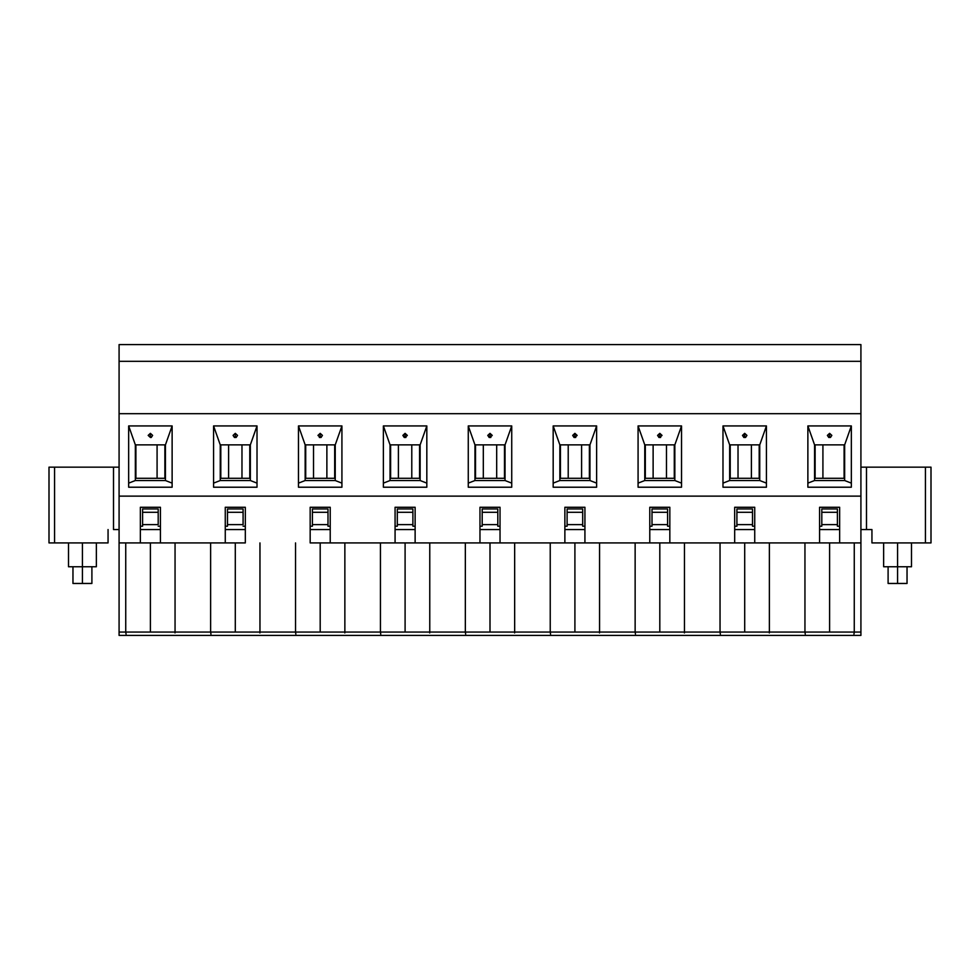 <?xml version="1.0" encoding="UTF-8"?>
<svg xmlns="http://www.w3.org/2000/svg" width="980" height="980" viewBox="0 0 980 980"><rect width="100%" height="100%" fill="white"/><g stroke="black" fill="none" stroke-linecap="round" stroke-linejoin="round"><path stroke-width="1.47" d="M82.43 542.92L82.43 566.746C100.389 566.746 100.389 566.746 82.43 566.746C64.472 566.746 64.472 566.746 82.43 566.746L82.43 542.92M96.359 542.92L96.359 566.746L68.502 566.746L68.502 542.92M91.9 566.746L91.9 583.468L82.43 583.468C70.217 583.468 70.217 583.468 82.43 583.468L82.43 566.746L82.43 583.468C94.644 583.468 94.644 583.468 82.43 583.468L72.961 583.468L72.961 566.746M897.57 542.92L897.57 566.746C915.528 566.746 915.528 566.746 897.57 566.746C879.611 566.746 879.611 566.746 897.57 566.746L897.57 542.92M911.498 542.92L911.498 566.746L883.642 566.746L883.642 542.92M907.039 566.746L907.039 583.468L897.57 583.468C885.357 583.468 885.357 583.468 897.57 583.468L897.57 566.746L897.57 583.468C909.783 583.468 909.783 583.468 897.57 583.468L888.101 583.468L888.101 566.746M305.711 478.301L305.711 444.871L305.711 478.301L334.682 478.301L305.711 478.301M334.682 444.871L334.682 478.301L334.682 444.871M815.127 478.301L815.127 444.871L815.127 478.301L844.098 478.301L815.127 478.301M844.098 444.871L844.098 478.301L844.098 444.871M730.223 478.301L730.223 444.871L730.223 478.301L759.194 478.301L730.223 478.301M759.194 444.871L759.194 478.301L759.194 444.871M645.318 478.301L645.318 444.871L645.318 478.301L674.289 478.301L645.318 478.301M674.289 444.871L674.289 478.301L674.289 444.871M560.413 478.301L560.413 444.871L560.413 478.301L589.384 478.301L560.413 478.301M589.384 444.871L589.384 478.301L589.384 444.871M475.521 478.301L475.521 444.871L475.521 478.301L504.48 478.301L475.521 478.301M504.48 444.871L504.48 478.301L504.48 444.871M390.616 478.301L390.616 444.871L390.616 478.301L419.587 478.301L390.616 478.301M419.587 444.871L419.587 478.301L419.587 444.871M220.806 478.301L220.806 444.871L220.806 478.301L249.778 478.301L220.806 478.301M249.778 444.871L249.778 478.301L249.778 444.871M135.901 478.301L135.901 444.871L135.901 478.301L164.873 478.301L135.901 478.301M164.873 444.871L164.873 478.301L164.873 444.871M49 467.154L119.082 467.154L54.574 467.154L54.574 542.92L49 542.92L49 467.154L49 542.92L108.057 542.92L54.574 542.92L54.574 467.154L49 467.154M113.508 529.555L113.508 467.154L113.508 529.555L119.082 529.555L113.508 529.555M108.057 542.92L108.057 529.555L108.057 542.92M241.974 444.871L241.974 478.301L241.974 444.871M228.61 478.301L228.61 444.871L228.61 478.301M157.082 478.301L157.082 444.871L157.082 478.301M165.436 480.531L165.436 444.871L135.35 444.871L165.436 444.871L172.125 425.933L128.662 425.933L135.35 444.871L128.662 425.933L128.662 487.219L172.125 487.219L172.125 425.933L165.436 444.871L165.436 480.531L135.35 480.531L135.35 444.871L135.35 480.531L165.436 480.531L172.125 483.128L165.436 480.531M152.598 435.39L150.393 433.344L152.623 435.402L151.226 437.472L150.393 437.46L150.393 433.344L148.164 435.402L150.393 433.344L150.393 437.46L148.164 435.402M128.662 483.128L135.35 480.531L128.662 483.128M243.089 524.619L243.089 512.283L243.089 524.619L227.495 524.619L243.089 524.619M243.089 508.939L243.089 512.283L227.495 512.283L227.495 524.619L227.495 508.939L227.495 512.283L243.089 512.283L243.089 508.939L227.495 508.939L243.089 508.939M227.495 526.211L227.495 524.619L227.495 526.211L225.265 526.211L227.495 526.211M158.196 524.619L158.196 512.283L158.196 524.619L142.59 524.619L158.196 524.619M158.196 508.939L158.196 512.283L142.59 512.283L142.59 524.619L142.59 508.939L142.59 512.283L158.196 512.283L158.196 508.939L142.59 508.939L158.196 508.939M142.59 526.211L142.59 524.619L142.59 526.211L140.361 526.211L142.59 526.211M257.017 425.933L213.567 425.933L220.255 444.871L213.567 425.933L213.567 487.219L257.017 487.219L257.017 425.933L250.341 444.871L257.017 425.933L257.017 487.219L213.567 487.219L213.567 425.933L257.017 425.933M257.017 483.128L250.341 480.531L220.255 480.531L213.567 483.128L220.255 480.531L220.255 444.871L250.341 444.871L250.341 480.531L257.017 483.128M235.298 433.344L237.528 435.402L235.298 433.344L233.069 435.402L235.298 433.344L235.298 436.247L235.298 433.344M250.341 480.531L250.341 444.871L220.255 444.871L220.255 480.531L250.341 480.531M237.528 435.402L236.131 437.472L235.298 437.46L235.298 436.247L235.298 437.46L234.441 437.46L233.069 435.402M871.943 542.92L871.943 529.555L871.943 542.92L925.426 542.92L925.426 467.154L866.492 467.154L866.492 529.555L871.943 529.555L866.492 529.555L866.492 467.154L860.918 467.154L931 467.154L925.426 467.154L925.426 542.92L871.943 542.92M860.918 529.555L866.492 529.555L860.918 529.555M312.4 524.619L312.4 526.211L310.17 526.211L312.4 526.211L312.4 524.619L327.994 524.619L312.4 524.619L312.4 512.283L312.4 524.619M245.319 526.211L243.089 526.211L245.319 526.211M160.426 526.211L158.196 526.211L160.426 526.211M839.639 526.211L837.41 526.211L837.41 524.619L821.804 524.619L821.804 526.211L819.574 526.211L821.804 526.211L821.804 524.619L837.41 524.619L837.41 526.211L839.639 526.211M754.735 526.211L752.505 526.211L752.505 524.619L736.911 524.619L736.911 526.211L734.682 526.211L736.911 526.211L736.911 524.619L752.505 524.619L752.505 526.211L754.735 526.211M669.83 526.211L667.601 526.211L667.601 524.619L652.006 524.619L652.006 526.211L649.777 526.211L652.006 526.211L652.006 524.619L667.601 524.619L667.601 526.211L669.83 526.211M584.925 526.211L582.696 526.211L582.696 524.619L567.101 524.619L567.101 526.211L564.872 526.211L567.101 526.211L567.101 524.619L582.696 524.619L582.696 526.211L584.925 526.211M500.033 526.211L497.803 526.211L497.803 524.619L482.197 524.619L482.197 526.211L479.967 526.211L482.197 526.211L482.197 524.619L497.803 524.619L497.803 526.211L500.033 526.211M415.128 526.211L412.899 526.211L412.899 524.619L397.304 524.619L397.304 526.211L395.075 526.211L397.304 526.211L397.304 524.619L412.899 524.619L412.899 526.211L415.128 526.211M330.223 526.211L327.994 526.211L327.994 524.619L327.994 526.211L330.223 526.211M860.918 496.125L860.918 413.683L119.082 413.683L119.082 496.125L119.082 413.683L860.918 413.683L860.918 361.314L119.082 361.314L119.082 413.683L119.082 361.314L860.918 361.314L860.918 344.593L119.082 344.593L119.082 361.314L119.082 344.593L860.918 344.593L860.918 635.408L860.918 496.125L119.082 496.125L119.082 542.92L119.082 496.125L860.918 496.125M341.922 425.933L341.922 487.219L298.471 487.219L298.471 425.933L341.922 425.933L298.471 425.933L298.471 487.219L341.922 487.219L341.922 425.933L335.234 444.871L335.234 480.531L305.16 480.531L298.471 483.128L305.16 480.531L335.234 480.531L341.922 483.128L335.234 480.531L335.234 444.871L341.922 425.933M426.827 425.933L426.827 487.219L383.376 487.219L383.376 425.933L426.827 425.933L383.376 425.933L383.376 487.219L426.827 487.219L426.827 425.933L420.138 444.871L420.138 480.531L390.052 480.531L383.376 483.128L390.052 480.531L420.138 480.531L426.827 483.128L420.138 480.531L420.138 444.871L426.827 425.933M511.732 425.933L511.732 487.219L468.269 487.219L468.269 425.933L511.732 425.933L468.269 425.933L468.269 487.219L511.732 487.219L511.732 425.933L505.043 444.871L505.043 480.531L474.957 480.531L468.269 483.128L474.957 480.531L505.043 480.531L511.732 483.128L505.043 480.531L505.043 444.871L511.732 425.933M596.624 425.933L596.624 487.219L553.173 487.219L553.173 425.933L596.624 425.933L553.173 425.933L553.173 487.219L596.624 487.219L596.624 425.933L589.948 444.871L589.948 480.531L559.862 480.531L553.173 483.128L559.862 480.531L589.948 480.531L596.624 483.128L589.948 480.531L589.948 444.871L596.624 425.933M681.529 425.933L681.529 487.219L638.078 487.219L638.078 425.933L681.529 425.933L638.078 425.933L638.078 487.219L681.529 487.219L681.529 425.933L674.84 444.871L674.84 480.531L644.767 480.531L638.078 483.128L644.767 480.531L674.84 480.531L681.529 483.128L674.84 480.531L674.84 444.871L681.529 425.933M766.433 425.933L766.433 487.219L722.983 487.219L722.983 425.933L766.433 425.933L722.983 425.933L722.983 487.219L766.433 487.219L766.433 425.933L759.745 444.871L759.745 480.531L729.659 480.531L722.983 483.128L729.659 480.531L759.745 480.531L766.433 483.128L759.745 480.531L759.745 444.871L766.433 425.933M851.338 425.933L851.338 487.219L807.875 487.219L807.875 425.933L851.338 425.933L807.875 425.933L807.875 487.219L851.338 487.219L851.338 425.933L844.65 444.871L814.564 444.871L814.564 480.531L807.875 483.128L814.564 480.531L844.65 480.531L814.564 480.531L814.564 444.871L807.875 425.933L814.564 444.871L844.65 444.871L844.65 480.531L844.65 444.871L851.338 425.933M172.125 425.933L172.125 487.219L128.662 487.219L128.662 425.933L172.125 425.933M931 542.92L925.426 542.92L931 542.92L931 467.154M667.601 508.939L667.601 524.619L667.601 512.283L652.006 512.283L652.006 524.619L652.006 508.939L667.601 508.939L652.006 508.939L652.006 512.283L667.601 512.283L667.601 508.939M582.696 508.939L582.696 524.619L582.696 512.283L567.101 512.283L567.101 524.619L567.101 508.939L582.696 508.939L567.101 508.939L567.101 512.283L582.696 512.283L582.696 508.939M497.803 508.939L497.803 524.619L497.803 512.283L482.197 512.283L482.197 524.619L482.197 508.939L497.803 508.939L482.197 508.939L482.197 512.283L497.803 512.283L497.803 508.939M412.899 508.939L412.899 524.619L412.899 512.283L397.304 512.283L397.304 524.619L397.304 508.939L412.899 508.939L397.304 508.939L397.304 512.283L412.899 512.283L412.899 508.939M327.994 508.939L327.994 524.619L327.994 512.283L312.4 512.283L312.4 508.939L327.994 508.939L312.4 508.939L312.4 512.283L327.994 512.283L327.994 508.939M837.41 508.939L837.41 524.619L837.41 512.283L821.804 512.283L821.804 524.619L821.804 508.939L837.41 508.939L821.804 508.939L821.804 512.283L837.41 512.283L837.41 508.939M752.505 508.939L752.505 524.619L752.505 512.283L736.911 512.283L736.911 524.619L736.911 508.939L752.505 508.939L736.911 508.939L736.911 512.283L752.505 512.283L752.505 508.939M398.407 478.301L398.407 444.871L398.407 478.301M411.784 444.871L411.784 478.301L411.784 444.871M313.514 478.301L313.514 444.871L313.514 478.301M326.879 444.871L326.879 478.301L326.879 444.871M483.312 478.301L483.312 444.871L483.312 478.301M496.689 444.871L496.689 478.301L496.689 444.871M568.216 478.301L568.216 444.871L568.216 478.301M581.593 444.871L581.593 478.301L581.593 444.871M653.121 478.301L653.121 444.871L653.121 478.301M666.486 444.871L666.486 478.301L666.486 444.871M738.026 478.301L738.026 444.871L738.026 478.301M751.391 444.871L751.391 478.301L751.391 444.871M822.918 444.871L822.918 478.301L822.918 444.871M851.338 483.128L844.65 480.531L851.338 483.128M831.812 435.39L829.607 433.344L827.377 435.402L829.607 433.344L831.836 435.402L830.464 437.46M729.659 480.531L729.659 444.871L722.983 425.933L729.659 444.871L759.745 444.871L729.659 444.871L729.659 480.531M746.919 435.39L744.702 433.344L742.473 435.402L744.702 433.344L746.932 435.402L745.572 437.46M644.767 480.531L644.767 444.871L638.078 425.933L644.767 444.871L674.84 444.871L644.767 444.871L644.767 480.531M662.014 435.39L659.81 433.344L657.58 435.402L659.81 433.344L662.027 435.402L659.797 437.46L659.81 433.344L659.81 437.46L658.952 437.46L660.655 437.46M559.862 480.531L559.862 444.871L553.173 425.933L559.862 444.871L589.948 444.871L559.862 444.871L559.862 480.531M577.11 435.39L574.905 433.344L572.675 435.402L574.905 433.344L577.134 435.402L574.905 437.46L574.905 433.344L574.905 437.46L574.06 437.46L575.75 437.46M474.957 480.531L474.957 444.871L468.269 425.933L474.957 444.871L505.043 444.871L474.957 444.871L474.957 480.531M492.205 435.39L490 433.344L487.771 435.402L490 433.344L492.23 435.402L490 437.46L490 433.344L490 437.46L489.155 437.46L490.845 437.46M390.052 480.531L390.052 444.871L383.376 425.933L390.052 444.871L420.138 444.871L390.052 444.871L390.052 480.531M407.313 435.39L405.095 433.344L402.866 435.402L405.095 433.344L407.325 435.402L405.095 437.46L405.095 433.344L405.095 437.46L404.25 437.46L405.941 437.46M305.16 480.531L305.16 444.871L298.471 425.933L305.16 444.871L335.234 444.871L305.16 444.871L305.16 480.531M320.191 433.344L322.42 435.402L320.191 433.344L320.191 437.46L320.191 433.344L317.973 435.402L320.191 433.344M829.607 437.46L829.607 433.344L829.607 437.46L828.762 437.46L829.607 437.46M828.774 437.472L827.377 435.402L829.582 437.46M744.702 437.46L744.702 433.344L744.702 437.46L743.857 437.46L745.56 437.46L742.473 435.402L743.869 437.472M658.964 437.472L657.58 435.402L659.785 437.46M574.06 437.472L572.675 435.402L574.88 437.46M489.167 437.472L487.771 435.402L489.976 437.46M404.262 437.472L402.866 435.402L405.071 437.46M319.345 437.46L320.191 437.46L317.973 435.402L320.166 437.46M320.191 437.46L321.048 437.46L320.191 437.46M310.17 529.555L330.223 529.555L310.17 529.555M395.075 529.555L415.128 529.555L395.075 529.555M479.967 529.555L500.033 529.555L479.967 529.555M564.872 529.555L584.925 529.555L564.872 529.555M649.777 529.555L669.83 529.555L649.777 529.555M734.682 529.555L754.735 529.555L734.682 529.555M819.574 529.555L839.639 529.555L819.574 529.555M140.361 529.555L160.426 529.555L140.361 529.555M225.265 529.555L245.319 529.555L225.265 529.555M140.361 527.326L140.361 507.273L140.361 542.92L119.082 542.92L119.082 632.063L125.734 632.063L126.077 634.207L125.734 632.063L119.082 632.063L119.082 635.408L860.918 635.408L119.082 635.408L119.082 542.92L160.426 542.92L160.426 507.273L160.426 527.326M310.17 527.326L310.17 507.273L310.17 542.92L330.223 542.92L330.223 507.273L330.223 527.326M395.075 527.326L395.075 507.273L395.075 542.92L415.128 542.92L415.128 507.273L415.128 527.326M479.967 527.326L479.967 507.273L479.967 542.92L500.033 542.92L500.033 507.273L500.033 527.326M564.872 527.326L564.872 507.273L564.872 542.92L584.925 542.92L584.925 507.273L584.925 527.326M649.777 527.326L649.777 507.273L649.777 542.92L669.83 542.92L669.83 507.273L669.83 527.326M734.682 527.326L734.682 507.273L734.682 542.92L754.735 542.92L754.735 507.273L754.735 527.326M819.574 527.326L819.574 507.273L819.574 542.92L839.639 542.92L839.639 507.273L839.639 527.326M225.265 527.326L225.265 507.273L225.265 542.92L245.319 542.92L245.319 507.273L245.319 527.326M310.17 542.92L310.17 507.273L330.223 507.273L330.223 542.92L395.075 542.92L395.075 507.273L415.128 507.273L415.128 542.92L479.967 542.92L479.967 507.273L500.033 507.273L500.033 542.92L564.872 542.92L564.872 507.273L584.925 507.273L584.925 542.92L649.777 542.92L649.777 507.273L669.83 507.273L669.83 542.92L734.682 542.92L734.682 507.273L754.735 507.273L754.735 542.92L819.574 542.92L819.574 507.273L839.639 507.273L839.639 542.92L860.918 542.92L310.17 542.92M140.361 542.92L140.361 507.273L160.426 507.273L160.426 542.92L225.265 542.92L225.265 507.273L245.319 507.273L245.319 542.92L140.361 542.92M854.266 632.063L829.607 632.063L829.607 542.92L829.607 632.063L804.948 632.063L804.948 542.92L804.948 632.063L769.374 632.063L769.374 542.92L769.374 632.063L744.702 632.063L744.702 542.92L744.702 632.063L720.043 632.063L720.043 542.92L720.043 632.063L684.469 632.063L684.469 542.92L684.469 632.063L659.81 632.063L659.81 542.92L659.81 632.063L635.138 632.063L635.138 542.92L635.138 632.063L599.564 632.063L599.564 542.92L599.564 632.063L574.905 632.063L574.905 542.92L574.905 632.063L550.233 632.063L550.233 542.92L550.233 632.063L514.659 632.063L514.659 542.92L514.659 632.063L490 632.063L490 542.92L490 632.063L465.341 632.063L465.341 542.92L465.341 632.063L429.767 632.063L429.767 542.92L429.767 632.063L405.095 632.063L405.095 542.92L405.095 632.063L380.436 632.063L380.436 542.92L380.436 632.063L344.862 632.063L344.862 542.92L344.862 632.063L320.191 632.063L320.191 542.92L320.191 632.063L295.531 632.063L295.531 542.92L295.531 632.063L235.298 632.063L235.298 542.92L235.298 632.063L210.627 632.063L210.627 542.92L210.627 632.063L175.053 632.063L175.053 542.92L175.053 632.063L150.393 632.063L150.393 542.92L150.393 632.063L125.734 632.063L125.734 542.92L125.734 632.063L259.957 632.063L259.957 542.92L259.957 632.063L854.266 632.063L854.266 542.92L854.266 632.063L860.918 632.063L854.266 632.063L853.948 634.121L854.254 632.615M330.223 507.273L310.17 507.273L330.223 507.273M415.128 507.273L395.075 507.273L415.128 507.273M500.033 507.273L479.967 507.273L500.033 507.273M584.925 507.273L564.872 507.273L584.925 507.273M669.83 507.273L649.777 507.273L669.83 507.273M754.735 507.273L734.682 507.273L754.735 507.273M839.639 507.273L819.574 507.273L839.639 507.273M160.426 507.273L140.361 507.273L160.426 507.273M245.319 507.273L225.265 507.273L245.319 507.273M804.948 632.063L805.266 634.121M769.374 632.063L769.312 632.933M720.043 632.063L720.361 634.121M684.469 632.063L684.42 632.933M635.138 632.063L635.457 634.121M599.564 632.063L599.515 632.933M550.233 632.063L550.564 634.121M514.659 632.063L514.61 632.933M465.341 632.063L465.659 634.121M429.767 632.063L429.705 632.933M380.436 632.063L380.755 634.121M344.862 632.063L344.813 632.933M295.531 632.063L295.85 634.121M259.957 632.063L259.908 632.933M210.627 632.063L210.957 634.121M175.053 632.063L175.004 632.909M321.06 437.46L322.42 435.402M806.503 635.408L835.058 635.408M721.598 635.408L750.153 635.408M636.694 635.408L661.169 635.408M551.801 635.408L576.265 635.408M466.897 635.408L491.372 635.408M381.992 635.408L406.467 635.408M297.087 635.408L321.562 635.408M212.195 635.408L240.737 635.408M127.29 635.408L155.832 635.408"/></g></svg>
